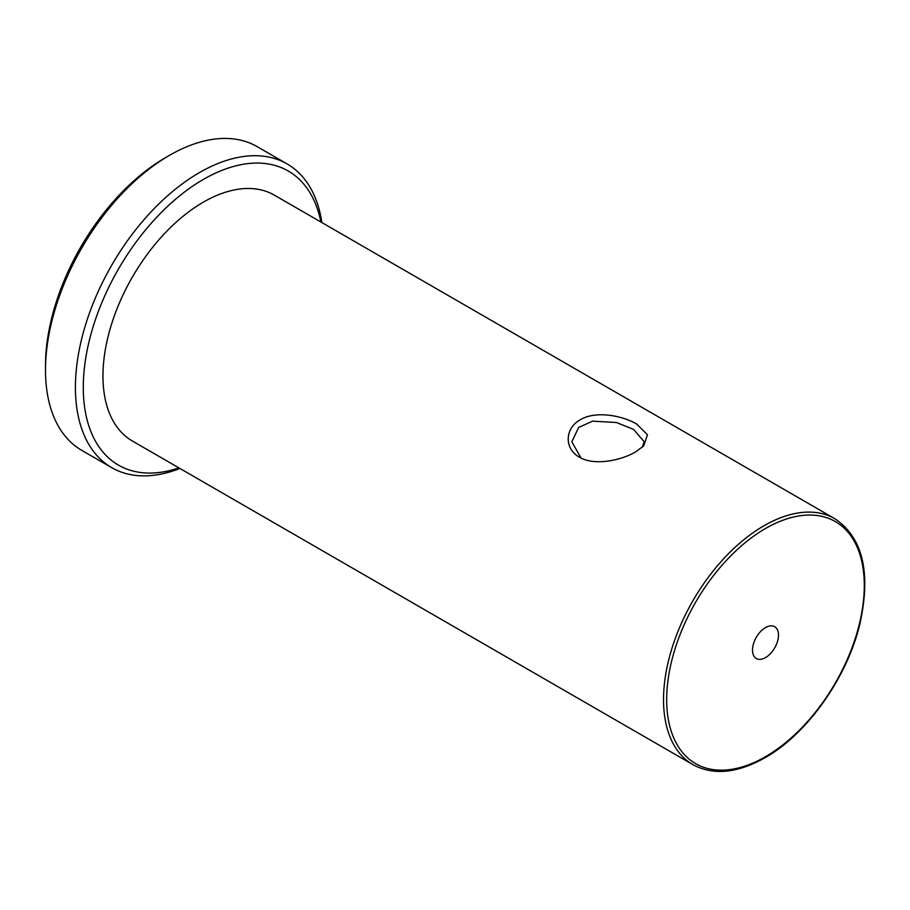 <?xml version="1.0" encoding="UTF-8"?>
<svg xmlns="http://www.w3.org/2000/svg" width="910" height="910" viewBox="0 0 910 910"><rect width="100%" height="100%" fill="white"/><g stroke="black" fill="none" stroke-linecap="round" stroke-linejoin="round"><path stroke-width="1.36" d="M636.704 424.071L647.454 434.741L643.723 445.877L635.771 451.804C620.7 460.722 593.911 466.034 579.363 457.161C564.177 448.835 564.575 428.291 580.284 419.772C595.367 410.546 622.156 415.392 636.704 424.071M642.141 447.367L644.212 441.805L633.61 429.395L616.445 422.513L592.626 421.159L578.646 427.438L571.844 441.805L581.012 458.037M765.492 657.611A18.371 10.601 120 0 0 777.493 641.425A18.371 10.601 120 0 0 774.672 626.694A18.371 10.601 120 0 0 765.492 627.604A18.371 10.601 120 0 0 753.491 643.802A18.371 10.601 120 0 0 756.301 658.521A18.371 10.601 120 0 0 765.492 657.611M692.931 764.639L132.371 441.009A141.96 81.957 -60 0 1 110.61 327.247A141.96 81.957 -60 0 1 203.351 202.156A141.96 81.957 -60 0 1 274.331 195.127L834.891 518.757A141.96 81.957 -60 0 0 763.911 525.787A141.96 81.957 -60 0 0 671.17 650.889A141.96 81.957 -60 0 0 692.931 764.639C713.269 775.616 737.305 773.318 765.026 757.723C807.227 734.052 847.346 677.347 859.927 623.714C871.177 572.561 862.828 537.582 834.891 518.757M178.951 467.899A169.795 98.03 -60 0 1 83.913 372.861A169.795 98.03 -60 0 1 203.351 179.429A169.795 98.03 -60 0 1 320.911 222.017M179.918 468.457A175.368 101.249 -60 0 1 111.737 467.66A175.368 101.249 -60 0 1 84.857 327.134A175.368 101.249 -60 0 1 199.415 172.604A175.368 101.249 -60 0 1 287.094 163.925A175.368 101.249 -60 0 1 321.878 222.563M111.737 467.66L81.82 450.382A175.368 101.249 -60 0 1 45.5 370.108A175.368 101.249 -60 0 1 169.499 155.337L169.499 155.337A175.368 101.249 -60 0 1 257.177 146.646L287.094 163.925M45.5 370.108L45.5 365.558A169.795 98.03 -60 0 1 165.563 157.612L169.499 155.337L165.563 157.612M765.492 756.699A139.731 80.671 -60 0 1 666.677 699.654A139.731 80.671 -60 0 1 765.492 528.517A139.731 80.671 -60 0 1 864.295 585.562A139.731 80.671 -60 0 1 765.492 756.699"/></g></svg>
